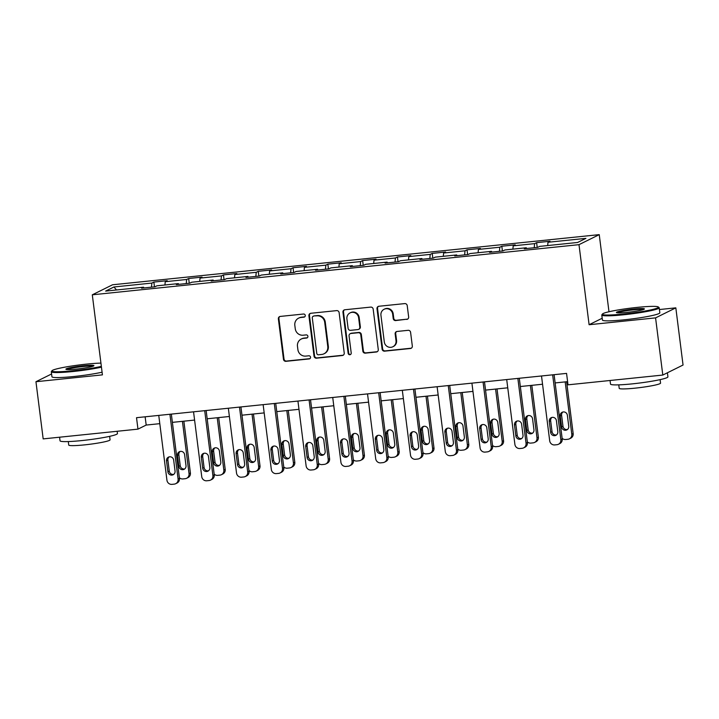 <?xml version="1.0" encoding="UTF-8"?>
<svg xmlns="http://www.w3.org/2000/svg" width="719" height="719" viewBox="0 0 719 719"><rect width="100%" height="100%" fill="white"/><g stroke="black" fill="none" stroke-linecap="round" stroke-linejoin="round"><path stroke-width="1.08" d="M305.269 315.434A1.591 1.537 -116.4 0 0 303.544 314.023L280.275 316.423A2.274 2.193 -116.4 0 0 278.37 318.894L283.475 359.302A2.274 2.193 -116.4 0 0 285.946 361.324L309.215 358.925A1.591 1.537 -116.4 0 0 310.545 357.199A1.591 1.537 -116.4 0 0 308.819 355.788L305.809 356.094A7.271 7.01 -116.4 0 1 297.891 349.632L297.468 346.261A7.271 7.01 -116.4 0 1 303.562 338.361L306.573 338.047A1.591 1.537 -116.4 0 0 307.912 336.321A1.591 1.537 -116.4 0 0 306.177 334.901L303.166 335.216A7.271 7.01 -116.4 0 1 295.257 328.754L294.826 325.383A7.271 7.01 -116.4 0 1 300.928 317.474L303.939 317.169A1.591 1.537 -116.4 0 0 305.269 315.434M406.738 319.425A2.274 2.193 -116.4 0 0 408.653 316.953L407.215 305.62A2.274 2.193 -116.4 0 0 404.743 303.598L378.904 306.258A2.274 2.193 -116.4 0 0 376.999 308.73L382.104 349.146A2.274 2.193 -116.4 0 0 384.584 351.16L410.414 348.499A2.274 2.193 -116.4 0 0 412.32 346.028L410.594 332.34A2.274 2.193 -116.4 0 0 408.122 330.318L397.059 331.459A2.274 2.193 -116.4 0 0 395.153 333.922L396.016 340.716A6.076 5.86 -116.4 0 1 392.853 346.765A6.076 5.86 -116.4 0 1 384.297 341.92L380.944 315.317A6.076 5.86 -116.4 0 1 384.099 309.269A6.076 5.86 -116.4 0 1 392.655 314.113L393.212 318.544A2.274 2.193 -116.4 0 0 395.684 320.566L407.287 319.155A2.274 2.193 -116.4 0 0 407.727 319.065M602.189 318.247L589.104 324.727L655.575 317.879L662.801 375.057L683.05 365.027L675.824 307.849L659.422 309.538M589.104 324.727L578.993 244.667L92.302 294.808L112.559 284.778L599.242 234.637L578.993 244.667M51.588 373.97L35.95 381.717L102.422 374.869L92.302 294.808M35.95 381.717L43.176 438.896L137.967 429.135L146.182 425.064L159.798 423.662M662.801 375.057L568.001 384.827L566.563 373.395L136.52 417.694L137.967 429.135M339.125 312.63A2.274 2.193 -116.4 0 0 336.654 310.617L310.824 313.277A2.274 2.193 -116.4 0 0 308.909 315.749L314.023 356.157A2.274 2.193 -116.4 0 0 316.495 358.179L342.325 355.519A2.274 2.193 -116.4 0 0 344.23 353.047L339.125 312.63M344.868 309.763L370.698 307.103A2.274 2.193 -116.4 0 1 373.17 309.125L378.275 349.542A2.274 2.193 -116.4 0 1 376.37 352.004L365.315 353.146A2.274 2.193 -116.4 0 1 362.843 351.133L360.767 334.739A2.274 2.193 -116.4 0 0 358.296 332.717L350.962 333.472A2.274 2.193 -116.4 0 0 349.057 335.944L351.214 353.011A1.591 1.537 -116.4 0 1 350.387 354.593A1.591 1.537 -116.4 0 1 348.149 353.326L342.954 312.235A2.274 2.193 -116.4 0 1 344.868 309.763M536.617 242.645L534.621 243.642L513.204 245.844L515.199 244.855L501.817 246.231L499.822 247.219L478.414 249.43L480.409 248.441L467.026 249.817L465.022 250.805L443.614 253.016L445.609 252.027L432.227 253.403L430.232 254.391L408.814 256.602L410.819 255.605L397.436 256.989L395.432 257.977L374.024 260.179L376.019 259.191L362.637 260.575L360.641 261.563L339.224 263.765L341.228 262.777L327.846 264.161L325.842 265.149L304.434 267.351L306.429 266.363L293.046 267.738L291.051 268.735L269.634 270.937L271.638 269.949L258.256 271.324L256.252 272.312L234.843 274.523L236.839 273.535L223.456 274.91L221.461 275.898L200.044 278.109L202.048 277.121L188.666 278.496L186.661 279.484L165.253 281.695L167.248 280.698L153.866 282.082L151.871 283.07L113.953 286.98L105.63 291.096L143.548 287.196L141.553 288.184L154.936 286.8L156.931 285.811L178.348 283.61L176.344 284.598L189.726 283.214L191.73 282.225L213.139 280.024L211.143 281.012L224.526 279.628L226.521 278.639L247.938 276.438L245.934 277.426L259.316 276.051L261.321 275.062L282.729 272.852L280.734 273.84L294.116 272.465L296.111 271.476L317.528 269.266L315.524 270.254L328.907 268.879L330.911 267.89L352.319 265.679L350.324 266.668L363.706 265.293L365.701 264.304L387.119 262.102L385.114 263.091L398.506 261.707L400.501 260.718L421.909 258.516L419.914 259.505L433.296 258.121L435.292 257.132L456.709 254.93L454.714 255.919L468.096 254.535L470.091 253.546L491.499 251.344L489.504 252.333L502.887 250.958L504.882 249.969L526.299 247.758L524.304 248.747L537.686 247.372L539.681 246.383L577.6 242.474L585.922 238.357L548.004 242.258L549.999 241.269L536.617 242.645L537.219 247.417M534.208 247.731L534.621 243.642M512.872 249.142L513.204 245.844M526.299 247.758L526.614 248.513M499.408 251.317L499.822 247.219M478.072 252.728L478.414 249.43M491.499 251.344L491.814 252.099M464.618 254.894L465.022 250.805M443.281 256.315L443.614 253.016M456.709 254.93L457.023 255.676M429.818 258.481L430.232 254.391M408.482 259.901L408.814 256.602M421.909 258.516L422.224 259.262M395.019 262.067L395.432 257.977M373.691 263.478L374.024 260.179M387.119 262.102L387.424 262.848M360.228 265.653L360.641 261.563M338.892 267.064L339.224 263.765M352.319 265.679L352.634 266.434M325.428 269.239L325.842 265.149M304.101 270.65L304.434 267.351M317.528 269.266L317.834 270.02M290.638 272.825L291.051 268.735M269.301 274.236L269.634 270.937M282.729 272.852L283.043 273.606M255.838 276.411L256.252 272.312M234.511 277.822L234.843 274.523M247.938 276.438L248.244 277.192M221.048 279.988L221.461 275.898M199.711 281.408L200.044 278.109M213.139 280.024L213.453 280.769M186.248 283.574L186.661 279.484M164.921 284.994L165.253 281.695M178.348 283.61L178.654 284.356M151.457 287.16L151.871 283.07M116.496 289.982L113.953 286.98M143.548 287.196L143.863 287.942M655.575 317.879L675.824 307.849M608.984 311.749L599.242 234.637M172.38 422.368L194.588 420.076M207.18 418.782L229.388 416.49M241.97 415.196L264.179 412.904M276.77 411.61L298.978 409.327M311.57 408.024L333.769 405.741M346.36 404.438L368.568 402.155M381.16 400.86L403.368 398.569M415.95 397.274L438.159 394.983M450.75 393.688L472.958 391.397M485.541 390.102L507.749 387.811M520.34 386.516L542.548 384.234M555.131 382.93L567.606 381.645M547.671 245.556L548.004 242.258M145.139 416.804L146.182 425.064M154.468 286.854L153.866 282.082M189.268 283.268L188.666 278.496M224.058 279.682L223.456 274.91M258.858 276.096L258.256 271.324M293.649 272.51L293.046 267.738M328.448 268.924L327.846 264.161M363.239 265.338L362.637 260.575M398.038 261.761L397.436 256.989M432.829 258.175L432.227 253.403M467.629 254.589L467.026 249.817M502.419 251.003L501.817 246.231M304.703 316.854A1.591 1.537 -116.4 0 1 304.488 316.899L301.477 317.205A7.271 7.01 -116.4 0 0 299.158 317.879L298.61 318.149M301.243 339.026L301.791 338.757A7.271 7.01 -116.4 0 1 304.11 338.083L307.121 337.777A1.591 1.537 -116.4 0 0 307.346 337.741M279.835 316.513A2.274 2.193 -116.4 0 0 278.918 318.625L284.023 359.033A2.274 2.193 -116.4 0 0 286.495 361.055L309.763 358.655A1.591 1.537 -116.4 0 0 309.979 358.619M310.374 313.367A2.274 2.193 -116.4 0 0 309.458 315.47L314.562 355.887A2.274 2.193 -116.4 0 0 317.043 357.909L342.873 355.249A2.274 2.193 -116.4 0 0 343.314 355.15M313.628 316.171A1.591 1.537 -116.4 0 0 312.289 317.897L316.773 353.371A1.591 1.537 -116.4 0 0 318.499 354.791L321.681 354.458A7.271 7.01 -116.4 0 0 327.774 346.549L324.709 322.31A7.271 7.01 -116.4 0 0 316.8 315.839L314.176 315.902A1.591 1.537 -116.4 0 0 313.664 316.045L313.116 316.315M323.999 353.793L324.548 353.523A7.271 7.01 -116.4 0 0 328.322 346.279L327.774 346.549M314.176 315.902L317.349 315.569A7.271 7.01 -116.4 0 1 325.258 322.031L328.322 346.279M350.243 333.688L350.782 333.409A2.274 2.193 -116.4 0 1 351.51 333.203L358.844 332.448A2.274 2.193 -116.4 0 1 361.315 334.47L363.392 350.854A2.274 2.193 -116.4 0 0 365.863 352.876L376.918 351.735A2.274 2.193 -116.4 0 0 377.358 351.645M344.419 309.862A2.274 2.193 -116.4 0 0 343.502 311.965L348.697 353.056A1.591 1.537 -116.4 0 0 350.647 354.431M358.619 317.735A6.076 5.86 -116.4 0 0 350.072 312.891A6.076 5.86 -116.4 0 0 346.909 318.939L348.095 328.313A2.274 2.193 -116.4 0 0 350.566 330.336L357.9 329.572A2.274 2.193 -116.4 0 0 359.806 327.109L358.619 317.735L359.167 317.456A6.076 5.86 -116.4 0 0 350.611 312.621L350.072 312.891M358.628 329.365L359.176 329.095A2.274 2.193 -116.4 0 0 360.354 326.83L359.806 327.109M359.167 317.456L360.354 326.83M384.099 309.269L384.647 308.999A6.076 5.86 -116.4 0 1 393.203 313.844L393.76 318.274A2.274 2.193 -116.4 0 0 396.232 320.297L407.287 319.155M392.853 346.765L393.401 346.495A6.076 5.86 -116.4 0 0 396.564 340.447L396.016 340.716M396.618 331.549A2.274 2.193 -116.4 0 0 395.702 333.652L396.564 340.447M378.464 306.357A2.274 2.193 -116.4 0 0 377.547 308.46L382.652 348.868A2.274 2.193 -116.4 0 0 385.132 350.89L410.962 348.23A2.274 2.193 -116.4 0 0 411.403 348.14M182.428 421.325L189.043 473.677L190.409 472.994A4.629 4.467 63.6 0 1 188.01 477.605L186.634 478.279A4.629 4.467 -116.4 0 0 189.043 473.677M183.866 421.181L190.409 472.994M180.118 451.451A3.703 3.568 -116.4 0 0 178.842 454.723L180.226 465.705A3.703 3.568 -116.4 0 0 184.72 468.914M185.996 465.642L184.612 454.669A3.703 3.568 -116.4 0 0 179.399 451.721A3.703 3.568 -116.4 0 0 177.467 455.406L178.86 466.379A3.703 3.568 -116.4 0 0 184.073 469.336A3.703 3.568 -116.4 0 0 185.996 465.642M179.382 477.722A4.629 4.467 -116.4 0 0 182.932 478.935L185.16 478.71A4.629 4.467 -116.4 0 0 186.634 478.279M169.909 414.252L178.096 479.097A4.629 4.467 -116.4 0 1 174.214 484.13L171.985 484.363A4.629 4.467 -116.4 0 1 166.943 480.247L158.755 415.402M175.688 483.707L177.063 483.024A4.629 4.467 63.6 0 0 179.462 478.423L171.338 414.108M175.05 471.071A3.703 3.568 63.6 0 1 173.126 474.756A3.703 3.568 63.6 0 1 167.913 471.808L166.52 460.825A3.703 3.568 63.6 0 1 168.453 457.14A3.703 3.568 63.6 0 1 173.665 460.088L175.05 471.071M173.773 474.342A3.703 3.568 63.6 0 1 169.28 471.125L167.895 460.151A3.703 3.568 63.6 0 1 169.172 456.88M100.93 363.104A28.239 2.525 -7.2 0 0 86.604 364.111A28.239 2.525 -7.2 0 0 51.993 370.716A28.239 2.525 -7.2 0 0 73.248 370.725A28.239 2.525 -7.2 0 0 101.343 366.375M101.442 367.157A28.931 2.588 172.8 0 1 73.167 371.498A28.931 2.588 172.8 0 1 51.31 371.732A28.931 2.588 172.8 0 1 51.391 371.489L51.993 370.716M83.26 365.764A14.119 1.258 172.8 0 1 93.892 365.764A14.119 1.258 172.8 0 1 76.582 369.072A14.119 1.258 172.8 0 1 65.986 369.296A14.119 1.258 172.8 0 1 83.26 365.764M93.048 366.223A13.427 1.204 -7.2 0 0 83.188 366.528A13.427 1.204 -7.2 0 0 66.921 369.521M117.161 431.274L117.449 433.557A28.931 2.588 172.8 0 1 81.894 440.567A28.931 2.588 172.8 0 1 60.037 440.81L59.578 437.206M109.63 436.352L110.07 439.83A20.833 1.86 172.8 0 1 84.474 444.881A20.833 1.86 172.8 0 1 68.736 445.052L68.296 441.574M102.08 372.19A28.931 2.588 172.8 0 1 73.805 376.522A28.931 2.588 172.8 0 1 51.939 376.765L51.31 371.732M637.079 307.399A28.239 2.525 -7.2 0 0 602.477 314.005A28.239 2.525 -7.2 0 0 623.733 314.014A28.239 2.525 -7.2 0 0 658.28 306.959A28.239 2.525 -7.2 0 0 637.079 307.399M658.28 306.959L659.053 307.552A28.931 2.588 172.8 0 1 659.197 307.768A28.931 2.588 172.8 0 1 623.652 314.778A28.931 2.588 172.8 0 1 601.785 315.021A28.931 2.588 172.8 0 1 601.875 314.778L602.477 314.005M633.745 309.053A14.119 1.258 172.8 0 1 644.368 309.053A14.119 1.258 172.8 0 1 627.067 312.361A14.119 1.258 172.8 0 1 616.471 312.585A14.119 1.258 172.8 0 1 633.745 309.053M643.523 309.512A13.427 1.204 -7.2 0 0 633.664 309.817A13.427 1.204 -7.2 0 0 617.405 312.81M667.412 372.775L667.924 376.846A28.931 2.588 172.8 0 1 632.378 383.856A28.931 2.588 172.8 0 1 610.512 384.099L610.054 380.495M660.114 379.641L660.554 383.119A20.833 1.86 172.8 0 1 634.958 388.17A20.833 1.86 172.8 0 1 619.212 388.341L618.771 384.863M659.197 307.768L659.835 312.801A28.931 2.588 172.8 0 1 624.29 319.811A28.931 2.588 172.8 0 1 602.423 320.054L601.785 315.021M217.228 417.748L223.843 470.091L225.209 469.408A4.629 4.467 63.6 0 1 222.8 474.019L221.434 474.702A4.629 4.467 -116.4 0 0 223.843 470.091M218.666 417.595L225.209 469.408M214.918 447.865A3.703 3.568 -116.4 0 0 213.633 451.137L215.026 462.119A3.703 3.568 -116.4 0 0 219.511 465.337M220.787 462.065L219.403 451.083A3.703 3.568 -116.4 0 0 214.19 448.135A3.703 3.568 -116.4 0 0 212.267 451.82L213.651 462.793A3.703 3.568 -116.4 0 0 218.864 465.75A3.703 3.568 -116.4 0 0 220.787 462.065M214.172 474.136A4.629 4.467 -116.4 0 0 217.722 475.349L219.96 475.124A4.629 4.467 -116.4 0 0 221.434 474.702M252.018 414.162L258.633 466.505L259.999 465.831A4.629 4.467 63.6 0 1 257.6 470.433L256.225 471.116A4.629 4.467 -116.4 0 0 258.633 466.505M253.456 414.009L259.999 465.831M249.709 444.288A3.703 3.568 -116.4 0 0 248.432 447.56L249.817 458.533A3.703 3.568 -116.4 0 0 254.31 461.751M255.587 458.479L254.202 447.497A3.703 3.568 -116.4 0 0 248.99 444.549A3.703 3.568 -116.4 0 0 247.066 448.234L248.45 459.216A3.703 3.568 -116.4 0 0 253.663 462.164A3.703 3.568 -116.4 0 0 255.587 458.479M248.972 470.55A4.629 4.467 -116.4 0 0 252.522 471.772L254.751 471.538A4.629 4.467 -116.4 0 0 256.225 471.116M204.699 410.675L212.896 475.511A4.629 4.467 -116.4 0 1 209.013 480.544L206.775 480.777A4.629 4.467 -116.4 0 1 201.742 476.661L193.546 411.816M210.487 480.121L211.853 479.438A4.629 4.467 63.6 0 0 214.262 474.837L206.137 410.522M209.84 467.485A3.703 3.568 63.6 0 1 207.917 471.17A3.703 3.568 63.6 0 1 202.704 468.222L201.32 457.239A3.703 3.568 63.6 0 1 203.243 453.554A3.703 3.568 63.6 0 1 208.456 456.502L209.84 467.485M208.564 470.756A3.703 3.568 63.6 0 1 204.079 467.539L202.686 456.565A3.703 3.568 63.6 0 1 203.971 453.294M239.499 407.089L247.687 471.925A4.629 4.467 -116.4 0 1 243.804 476.958L241.575 477.191A4.629 4.467 -116.4 0 1 236.533 473.075L228.345 408.239M245.278 476.535L246.653 475.861A4.629 4.467 63.6 0 0 249.053 471.251L240.928 406.936M244.64 463.899A3.703 3.568 63.6 0 1 242.716 467.584A3.703 3.568 63.6 0 1 237.504 464.636L236.12 453.653A3.703 3.568 63.6 0 1 238.043 449.968A3.703 3.568 63.6 0 1 243.256 452.916L244.64 463.899M243.364 467.17A3.703 3.568 63.6 0 1 238.87 463.953L237.486 452.979A3.703 3.568 63.6 0 1 238.762 449.708M286.818 410.576L293.433 462.919L294.799 462.245A4.629 4.467 63.6 0 1 292.39 466.847L291.024 467.53A4.629 4.467 -116.4 0 0 293.433 462.919M288.256 410.423L294.799 462.245M284.508 440.702A3.703 3.568 -116.4 0 0 283.223 443.974L284.616 454.947A3.703 3.568 -116.4 0 0 289.101 458.165M290.386 454.893L288.993 443.911A3.703 3.568 -116.4 0 0 283.78 440.963A3.703 3.568 -116.4 0 0 281.857 444.648L283.241 455.63A3.703 3.568 -116.4 0 0 288.454 458.578A3.703 3.568 -116.4 0 0 290.386 454.893M283.762 466.973A4.629 4.467 -116.4 0 0 287.312 468.186L289.55 467.952A4.629 4.467 -116.4 0 0 291.024 467.53M321.609 406.99L328.224 459.333L329.59 458.659A4.629 4.467 63.6 0 1 327.19 463.27L325.815 463.944A4.629 4.467 -116.4 0 0 328.224 459.333M323.047 406.846L329.59 458.659M319.299 437.116A3.703 3.568 -116.4 0 0 318.023 440.388L319.407 451.361A3.703 3.568 -116.4 0 0 323.901 454.579M325.177 451.307L323.793 440.325A3.703 3.568 -116.4 0 0 318.58 437.377A3.703 3.568 -116.4 0 0 316.657 441.062L318.041 452.044A3.703 3.568 -116.4 0 0 323.253 454.992A3.703 3.568 -116.4 0 0 325.177 451.307M318.562 463.387A4.629 4.467 -116.4 0 0 322.112 464.6L324.341 464.366A4.629 4.467 -116.4 0 0 325.815 463.944M356.408 403.404L363.023 455.747L364.389 455.073A4.629 4.467 63.6 0 1 361.981 459.684L360.614 460.358A4.629 4.467 -116.4 0 0 363.023 455.747M357.846 403.26L364.389 455.073M354.099 433.53A3.703 3.568 -116.4 0 0 352.813 436.801L354.206 447.784A3.703 3.568 -116.4 0 0 358.691 450.993M359.976 447.721L358.583 436.748A3.703 3.568 -116.4 0 0 353.371 433.791A3.703 3.568 -116.4 0 0 351.447 437.476L352.831 448.458A3.703 3.568 -116.4 0 0 358.044 451.406A3.703 3.568 -116.4 0 0 359.976 447.721M353.353 459.801A4.629 4.467 -116.4 0 0 356.903 461.014L359.141 460.789A4.629 4.467 -116.4 0 0 360.614 460.358M274.29 403.503L282.486 468.339A4.629 4.467 -116.4 0 1 278.604 473.381L276.366 473.605A4.629 4.467 -116.4 0 1 271.333 469.489L263.136 404.653M280.077 472.949L281.444 472.275A4.629 4.467 63.6 0 0 283.852 467.665L275.728 403.35M279.439 460.313A3.703 3.568 63.6 0 1 277.507 463.998A3.703 3.568 63.6 0 1 272.294 461.05L270.91 450.067A3.703 3.568 63.6 0 1 272.834 446.382A3.703 3.568 63.6 0 1 278.046 449.339L279.439 460.313M278.154 463.584A3.703 3.568 63.6 0 1 273.669 460.376L272.276 449.393A3.703 3.568 63.6 0 1 273.562 446.122M309.089 399.917L317.277 464.762A4.629 4.467 -116.4 0 1 313.394 469.795L311.165 470.019A4.629 4.467 -116.4 0 1 306.123 465.903L297.936 401.067M314.868 469.363L316.243 468.689A4.629 4.467 63.6 0 0 318.643 464.079L310.518 399.773M314.23 456.727A3.703 3.568 63.6 0 1 312.307 460.421A3.703 3.568 63.6 0 1 307.094 457.464L305.71 446.49A3.703 3.568 63.6 0 1 307.633 442.796A3.703 3.568 63.6 0 1 312.846 445.753L314.23 456.727M312.954 459.998A3.703 3.568 63.6 0 1 308.46 456.79L307.076 445.807A3.703 3.568 63.6 0 1 308.352 442.536M343.88 396.331L352.076 461.176A4.629 4.467 -116.4 0 1 348.194 466.209L345.956 466.433A4.629 4.467 -116.4 0 1 340.923 462.326L332.726 397.481M349.668 465.777L351.034 465.103A4.629 4.467 63.6 0 0 353.442 460.493L345.318 396.187M349.03 453.141A3.703 3.568 63.6 0 1 347.097 456.835A3.703 3.568 63.6 0 1 341.885 453.878L340.5 442.904A3.703 3.568 63.6 0 1 342.424 439.219A3.703 3.568 63.6 0 1 347.637 442.167L349.03 453.141M347.744 456.412A3.703 3.568 63.6 0 1 343.26 453.204L341.867 442.221A3.703 3.568 63.6 0 1 343.152 438.95M391.199 399.818L397.814 452.17L399.18 451.487A4.629 4.467 63.6 0 1 396.78 456.098L395.405 456.772A4.629 4.467 -116.4 0 0 397.814 452.17M392.637 399.674L399.18 451.487M388.889 429.944A3.703 3.568 -116.4 0 0 387.613 433.215L388.997 444.198A3.703 3.568 -116.4 0 0 393.491 447.407M394.767 444.135L393.383 433.162A3.703 3.568 -116.4 0 0 388.17 430.205A3.703 3.568 -116.4 0 0 386.247 433.899L387.631 444.872A3.703 3.568 -116.4 0 0 392.844 447.829A3.703 3.568 -116.4 0 0 394.767 444.135M388.152 456.214A4.629 4.467 -116.4 0 0 391.702 457.428L393.931 457.203A4.629 4.467 -116.4 0 0 395.405 456.772M378.679 392.745L386.867 457.59A4.629 4.467 -116.4 0 1 382.984 462.623L380.755 462.856A4.629 4.467 -116.4 0 1 375.713 458.74L367.526 393.895M384.467 462.2L385.833 461.517A4.629 4.467 63.6 0 0 388.233 456.907L380.117 392.601M383.82 449.564A3.703 3.568 63.6 0 1 381.897 453.249A3.703 3.568 63.6 0 1 376.684 450.292L375.3 439.318A3.703 3.568 63.6 0 1 377.223 435.633A3.703 3.568 63.6 0 1 382.436 438.581L383.82 449.564M382.544 452.835A3.703 3.568 63.6 0 1 378.05 449.618L376.666 438.635A3.703 3.568 63.6 0 1 377.942 435.372M425.999 396.241L432.613 448.584L433.979 447.901A4.629 4.467 63.6 0 1 431.571 452.512L430.205 453.186A4.629 4.467 -116.4 0 0 432.613 448.584M427.437 396.088L433.979 447.901M423.689 426.358A3.703 3.568 -116.4 0 0 422.404 429.629L423.797 440.612A3.703 3.568 -116.4 0 0 428.281 443.821M429.567 440.549L428.173 429.576A3.703 3.568 -116.4 0 0 422.961 426.628A3.703 3.568 -116.4 0 0 421.037 430.313L422.421 441.286A3.703 3.568 -116.4 0 0 427.634 444.243A3.703 3.568 -116.4 0 0 429.567 440.549M422.943 452.628A4.629 4.467 -116.4 0 0 426.502 453.842L428.731 453.617A4.629 4.467 -116.4 0 0 430.205 453.186M413.47 389.159L421.667 454.004A4.629 4.467 -116.4 0 1 417.784 459.037L415.555 459.27A4.629 4.467 -116.4 0 1 410.513 455.154L402.316 390.309M419.258 458.614L420.624 457.931A4.629 4.467 63.6 0 0 423.033 453.329L414.908 389.015M418.62 445.978A3.703 3.568 63.6 0 1 416.687 449.663A3.703 3.568 63.6 0 1 411.475 446.715L410.091 435.732A3.703 3.568 63.6 0 1 412.014 432.047A3.703 3.568 63.6 0 1 417.227 434.995L418.62 445.978M417.335 449.249A3.703 3.568 63.6 0 1 412.85 446.032L411.457 435.058A3.703 3.568 63.6 0 1 412.742 431.786M460.798 392.655L467.404 444.998L468.779 444.315A4.629 4.467 63.6 0 1 466.37 448.926L465.004 449.609A4.629 4.467 -116.4 0 0 467.404 444.998M462.227 392.502L468.779 444.315M458.479 422.772A3.703 3.568 -116.4 0 0 457.203 426.043L458.587 437.026A3.703 3.568 -116.4 0 0 463.081 440.244M464.357 436.972L462.973 425.99A3.703 3.568 -116.4 0 0 457.76 423.042A3.703 3.568 -116.4 0 0 455.837 426.727L457.221 437.7A3.703 3.568 -116.4 0 0 462.434 440.657A3.703 3.568 -116.4 0 0 464.357 436.972M457.742 449.042A4.629 4.467 -116.4 0 0 461.292 450.265L463.521 450.031A4.629 4.467 -116.4 0 0 465.004 449.609M448.27 385.582L456.457 450.418A4.629 4.467 -116.4 0 1 452.575 455.451L450.346 455.684A4.629 4.467 -116.4 0 1 445.304 451.568L437.116 386.723M454.057 455.028L455.424 454.345A4.629 4.467 63.6 0 0 457.832 449.743L449.708 385.429M453.41 442.392A3.703 3.568 63.6 0 1 451.487 446.077A3.703 3.568 63.6 0 1 446.274 443.129L444.89 432.146A3.703 3.568 63.6 0 1 446.814 428.461A3.703 3.568 63.6 0 1 452.026 431.409L453.41 442.392M452.134 445.663A3.703 3.568 63.6 0 1 447.64 442.446L446.256 431.472A3.703 3.568 63.6 0 1 447.533 428.2M495.589 389.069L502.204 441.412L503.57 440.738A4.629 4.467 63.6 0 1 501.161 445.34L499.795 446.023A4.629 4.467 -116.4 0 0 502.204 441.412M497.027 388.916L503.57 440.738M493.279 419.195A3.703 3.568 -116.4 0 0 491.994 422.466L493.387 433.44A3.703 3.568 -116.4 0 0 497.872 436.658M499.157 433.386L497.764 422.404A3.703 3.568 -116.4 0 0 492.551 419.456A3.703 3.568 -116.4 0 0 490.628 423.14L492.021 434.123A3.703 3.568 -116.4 0 0 497.233 437.071A3.703 3.568 -116.4 0 0 499.157 433.386M492.533 445.465A4.629 4.467 -116.4 0 0 496.092 446.679L498.321 446.445A4.629 4.467 -116.4 0 0 499.795 446.023M483.06 381.996L491.257 446.832A4.629 4.467 -116.4 0 1 487.374 451.865L485.145 452.098A4.629 4.467 -116.4 0 1 480.103 447.982L471.916 383.146M488.848 451.442L490.214 450.768A4.629 4.467 63.6 0 0 492.623 446.157L484.498 381.843M488.21 438.806A3.703 3.568 63.6 0 1 486.287 442.491A3.703 3.568 63.6 0 1 481.074 439.543L479.681 428.56A3.703 3.568 63.6 0 1 481.604 424.875A3.703 3.568 63.6 0 1 486.817 427.823L488.21 438.806M486.925 442.077A3.703 3.568 63.6 0 1 482.44 438.86L481.047 427.886A3.703 3.568 63.6 0 1 482.332 424.614M530.388 385.483L536.994 437.826L538.369 437.152A4.629 4.467 63.6 0 1 535.961 441.754L534.594 442.437A4.629 4.467 -116.4 0 0 536.994 437.826M531.817 385.33L538.369 437.152M528.07 415.609A3.703 3.568 -116.4 0 0 526.793 418.88L528.177 429.854A3.703 3.568 -116.4 0 0 532.671 433.072M533.947 429.8L532.563 418.817A3.703 3.568 -116.4 0 0 527.351 415.87A3.703 3.568 -116.4 0 0 525.427 419.554L526.811 430.537A3.703 3.568 -116.4 0 0 532.024 433.485A3.703 3.568 -116.4 0 0 533.947 429.8M527.333 441.879A4.629 4.467 -116.4 0 0 530.883 443.093L533.112 442.859A4.629 4.467 -116.4 0 0 534.594 442.437M517.86 378.41L526.047 443.246A4.629 4.467 -116.4 0 1 522.165 448.288L519.936 448.512A4.629 4.467 -116.4 0 1 514.894 444.396L506.706 379.56M523.648 447.856L525.014 447.182A4.629 4.467 63.6 0 0 527.422 442.571L519.298 378.257M523.001 435.22A3.703 3.568 63.6 0 1 521.077 438.905A3.703 3.568 63.6 0 1 515.865 435.957L514.48 424.974A3.703 3.568 63.6 0 1 516.404 421.289A3.703 3.568 63.6 0 1 521.617 424.246L523.001 435.22M521.724 438.491A3.703 3.568 63.6 0 1 517.231 435.283L515.847 424.3A3.703 3.568 63.6 0 1 517.123 421.028M565.179 381.897L571.794 434.24L573.16 433.566A4.629 4.467 63.6 0 1 570.751 438.177L569.385 438.851A4.629 4.467 -116.4 0 0 571.794 434.24M566.617 381.753L573.16 433.566M562.869 412.023A3.703 3.568 -116.4 0 0 561.593 415.294L562.977 426.268A3.703 3.568 -116.4 0 0 567.462 429.486M568.747 426.214L567.354 415.231A3.703 3.568 -116.4 0 0 562.141 412.284A3.703 3.568 -116.4 0 0 560.218 415.968L561.611 426.951A3.703 3.568 -116.4 0 0 566.824 429.899A3.703 3.568 -116.4 0 0 568.747 426.214M562.123 438.293A4.629 4.467 -116.4 0 0 565.682 439.507L567.911 439.273A4.629 4.467 -116.4 0 0 569.385 438.851M552.65 374.824L560.847 439.668A4.629 4.467 -116.4 0 1 556.964 444.702L554.735 444.926A4.629 4.467 -116.4 0 1 549.693 440.81L541.506 375.974M558.438 444.27L559.804 443.596A4.629 4.467 63.6 0 0 562.213 438.985L554.088 374.68M557.8 431.634A3.703 3.568 63.6 0 1 555.877 435.328A3.703 3.568 63.6 0 1 550.664 432.371L549.271 421.397A3.703 3.568 63.6 0 1 551.194 417.703A3.703 3.568 63.6 0 1 556.407 420.66L557.8 431.634M556.515 434.905A3.703 3.568 63.6 0 1 552.03 431.697L550.646 420.714A3.703 3.568 63.6 0 1 551.922 417.442M301.477 317.205L300.928 317.474M307.121 337.777L306.573 338.047M304.11 338.083L303.562 338.361M309.763 358.655L309.215 358.925M286.495 361.055L285.946 361.324M284.023 359.033L283.475 359.302M278.918 318.625L278.37 318.894M304.488 316.899L303.939 317.169M342.873 355.249L342.325 355.519M317.043 357.909L316.495 358.179M314.562 355.887L314.023 356.157M309.458 315.47L308.909 315.749M325.258 322.031L324.709 322.31M317.349 315.569L316.8 315.839M376.918 351.735L376.37 352.004M365.863 352.876L365.315 353.146M363.392 350.854L362.843 351.133M361.315 334.47L360.767 334.739M358.844 332.448L358.296 332.717M351.51 333.203L350.962 333.472M348.697 353.056L348.149 353.326M343.502 311.965L342.954 312.235M396.232 320.297L395.684 320.566M393.76 318.274L393.212 318.544M393.203 313.844L392.655 314.113M395.702 333.652L395.153 333.922M410.962 348.23L410.414 348.499M385.132 350.89L384.584 351.16M382.652 348.868L382.104 349.146M377.547 308.46L376.999 308.73M180.226 465.705L178.86 466.379M178.842 454.723L177.467 455.406M179.462 478.423L178.096 479.097M167.913 471.808L169.28 471.125M166.52 460.825L167.895 460.151M215.026 462.119L213.651 462.793M213.633 451.137L212.267 451.82M249.817 458.533L248.45 459.216M248.432 447.56L247.066 448.234M214.262 474.837L212.896 475.511M202.704 468.222L204.079 467.539M201.32 457.239L202.686 456.565M249.053 471.251L247.687 471.925M237.504 464.636L238.87 463.953M236.12 453.653L237.486 452.979M284.616 454.947L283.241 455.63M283.223 443.974L281.857 444.648M319.407 451.361L318.041 452.044M318.023 440.388L316.657 441.062M354.206 447.784L352.831 448.458M352.813 436.801L351.447 437.476M283.852 467.665L282.486 468.339M272.294 461.05L273.669 460.376M270.91 450.067L272.276 449.393M318.643 464.079L317.277 464.762M307.094 457.464L308.46 456.79M305.71 446.49L307.076 445.807M353.442 460.493L352.076 461.176M341.885 453.878L343.26 453.204M340.5 442.904L341.867 442.221M388.997 444.198L387.631 444.872M387.613 433.215L386.247 433.899M388.233 456.907L386.867 457.59M376.684 450.292L378.05 449.618M375.3 439.318L376.666 438.635M423.797 440.612L422.421 441.286M422.404 429.629L421.037 430.313M423.033 453.329L421.667 454.004M411.475 446.715L412.85 446.032M410.091 435.732L411.457 435.058M458.587 437.026L457.221 437.7M457.203 426.043L455.837 426.727M457.832 449.743L456.457 450.418M446.274 443.129L447.64 442.446M444.89 432.146L446.256 431.472M493.387 433.44L492.021 434.123M491.994 422.466L490.628 423.14M492.623 446.157L491.257 446.832M481.074 439.543L482.44 438.86M479.681 428.56L481.047 427.886M528.177 429.854L526.811 430.537M526.793 418.88L525.427 419.554M527.422 442.571L526.047 443.246M515.865 435.957L517.231 435.283M514.48 424.974L515.847 424.3M562.977 426.268L561.611 426.951M561.593 415.294L560.218 415.968M562.213 438.985L560.847 439.668M550.664 432.371L552.03 431.697M549.271 421.397L550.646 420.714"/></g></svg>
